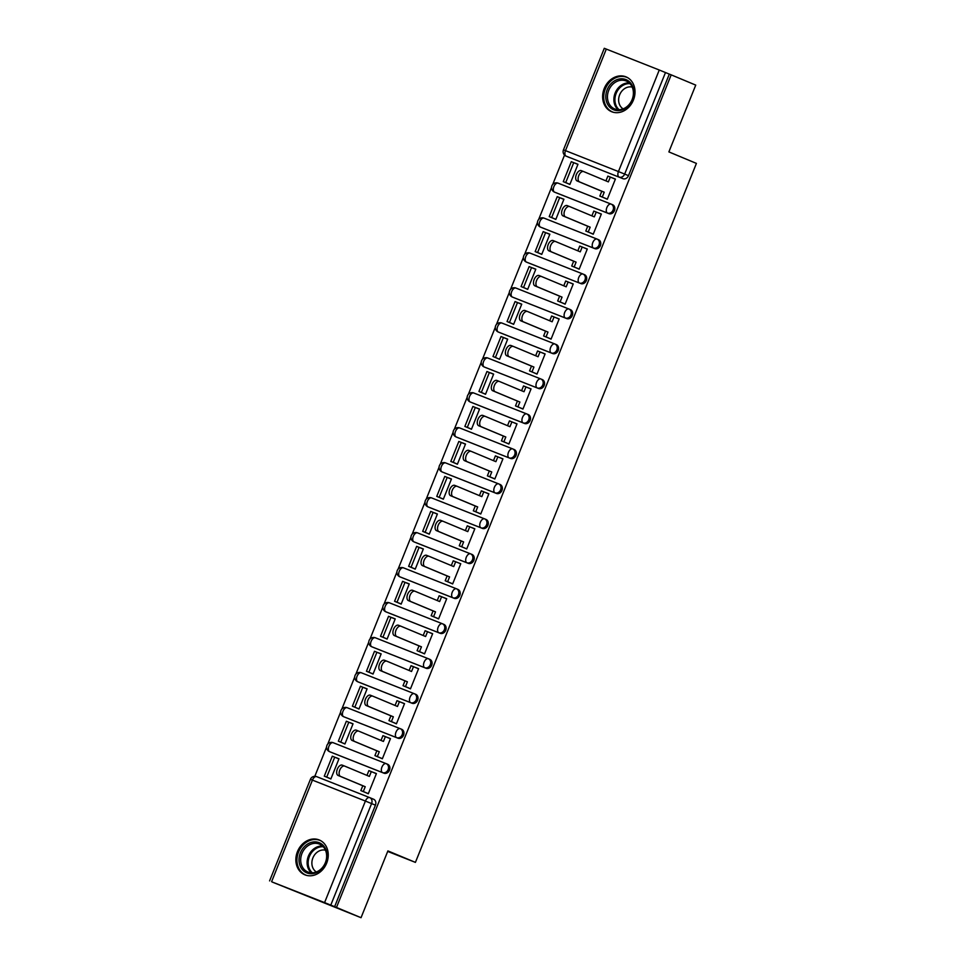 <?xml version="1.0" encoding="UTF-8"?>
<svg xmlns="http://www.w3.org/2000/svg" width="966" height="966" viewBox="0 0 966 966"><rect width="100%" height="100%" fill="white"/><g stroke="black" fill="none" stroke-linecap="round" stroke-linejoin="round"><path stroke-width="1.45" d="M555.8 192.657A4.83 4.021 -67.3 0 0 555.861 192.681A4.83 4.021 -67.3 0 0 555.921 192.705L608.882 213.643A4.83 4.021 -67.3 0 0 614.424 210.636A4.83 4.021 -67.3 0 0 612.553 204.695A4.83 4.021 -67.3 0 0 612.492 204.671L611.249 204.164M541.745 227.626A4.83 4.021 -67.3 0 0 541.805 227.65A4.83 4.021 -67.3 0 0 541.854 227.674L594.827 248.612A4.83 4.021 -67.3 0 0 600.369 245.606A4.83 4.021 -67.3 0 0 598.485 239.677A4.83 4.021 -67.3 0 0 598.425 239.653L597.193 239.133M580.771 283.581A4.83 4.021 -67.3 0 0 586.314 280.587A4.83 4.021 -67.3 0 0 584.43 274.646A4.83 4.021 -67.3 0 0 584.37 274.622L583.126 274.103A4.83 4.021 112.7 0 1 584.949 280.019A4.83 4.021 112.7 0 1 579.407 283.026L526.446 262.088A4.83 4.021 112.7 0 1 526.385 262.064L527.738 262.631A4.83 4.021 -67.3 0 0 527.798 262.655L526.446 262.088A4.83 2.669 111.6 0 1 525.782 256.57A4.83 2.669 111.6 0 1 530.02 253.104L582.957 274.03A4.83 2.669 111.6 0 0 578.743 277.508A4.83 2.669 -68.4 0 0 579.407 283.026L527.798 262.655M513.622 297.576A4.83 4.021 -67.3 0 0 513.683 297.6A4.83 4.021 -67.3 0 0 513.743 297.625L566.704 318.563A4.83 4.021 -67.3 0 0 572.258 315.556A4.83 4.021 -67.3 0 0 570.375 309.615A4.83 4.021 -67.3 0 0 570.314 309.591L569.071 309.072M499.567 332.546A4.83 4.021 -67.3 0 0 499.627 332.57A4.83 4.021 -67.3 0 0 499.688 332.594L552.649 353.532A4.83 4.021 -67.3 0 0 558.191 350.525A4.83 4.021 -67.3 0 0 556.319 344.584A4.83 4.021 -67.3 0 0 556.259 344.56L555.015 344.041M485.512 367.515A4.83 4.021 -67.3 0 0 485.572 367.539L538.593 388.501A4.83 4.021 -67.3 0 0 544.136 385.494A4.83 4.021 -67.3 0 0 542.252 379.553A4.83 4.021 -67.3 0 0 542.192 379.529L540.96 379.022M471.444 402.484A4.83 4.021 -67.3 0 0 471.505 402.508A4.83 4.021 -67.3 0 0 471.565 402.532L524.538 423.47A4.83 4.021 -67.3 0 0 530.08 420.476A4.83 4.021 -67.3 0 0 528.197 414.535A4.83 4.021 -67.3 0 0 528.136 414.511L526.893 413.991M457.389 437.465A4.83 4.021 -67.3 0 0 457.449 437.489A4.83 4.021 -67.3 0 0 457.51 437.513L510.471 458.439A4.83 4.021 -67.3 0 0 516.025 455.445A4.83 4.021 -67.3 0 0 514.141 449.504A4.83 4.021 -67.3 0 0 514.081 449.48L512.837 448.961M443.334 472.434A4.83 4.021 -67.3 0 0 443.394 472.459A4.83 4.021 -67.3 0 0 443.454 472.483L496.415 493.421A4.83 4.021 -67.3 0 0 501.958 490.414A4.83 4.021 -67.3 0 0 500.074 484.473A4.83 4.021 -67.3 0 0 500.026 484.449L498.782 483.93M429.278 507.404A4.83 4.021 -67.3 0 0 429.327 507.428A4.83 4.021 -67.3 0 0 429.387 507.452L482.36 528.39A4.83 4.021 -67.3 0 0 487.902 525.383A4.83 4.021 -67.3 0 0 486.019 519.442A4.83 4.021 -67.3 0 0 485.958 519.418L484.727 518.899M415.211 542.373A4.83 4.021 -67.3 0 0 415.271 542.397A4.83 4.021 -67.3 0 0 415.332 542.421L468.305 563.359A4.83 4.021 -67.3 0 0 473.847 560.352A4.83 4.021 -67.3 0 0 471.963 554.412A4.83 4.021 -67.3 0 0 471.903 554.387L470.659 553.88M401.156 577.342A4.83 4.021 -67.3 0 0 401.216 577.366A4.83 4.021 -67.3 0 0 401.276 577.39L454.237 598.328A4.83 4.021 -67.3 0 0 459.792 595.334A4.83 4.021 -67.3 0 0 457.908 589.393A4.83 4.021 -67.3 0 0 457.848 589.369L456.604 588.849M387.1 612.323A4.83 4.021 -67.3 0 0 387.161 612.347A4.83 4.021 -67.3 0 0 387.221 612.372L440.182 633.31A4.83 4.021 -67.3 0 0 445.724 630.303A4.83 4.021 -67.3 0 0 443.841 624.362A4.83 4.021 -67.3 0 0 443.792 624.338L442.549 623.819M373.045 647.292A4.83 4.021 -67.3 0 0 373.093 647.317A4.83 4.021 -67.3 0 0 373.154 647.341L426.127 668.279A4.83 4.021 -67.3 0 0 431.669 665.272A4.83 4.021 -67.3 0 0 429.785 659.331A4.83 4.021 -67.3 0 0 429.725 659.307L428.493 658.788M358.978 682.262A4.83 4.021 -67.3 0 0 359.038 682.286A4.83 4.021 -67.3 0 0 359.098 682.31L412.059 703.248A4.83 4.021 -67.3 0 0 417.614 700.241A4.83 4.021 -67.3 0 0 415.73 694.3A4.83 4.021 -67.3 0 0 415.67 694.276L414.426 693.757M344.922 717.231A4.83 4.021 -67.3 0 0 344.983 717.255A4.83 4.021 -67.3 0 0 345.043 717.279L398.004 738.217A4.83 4.021 -67.3 0 0 403.546 735.211A4.83 4.021 -67.3 0 0 401.675 729.282A4.83 4.021 -67.3 0 0 401.615 729.258L400.371 728.738M330.867 752.2A4.83 4.021 -67.3 0 0 330.927 752.224A4.83 4.021 -67.3 0 0 330.976 752.248L383.949 773.186A4.83 4.021 -67.3 0 0 389.491 770.192A4.83 4.021 -67.3 0 0 387.608 764.251A4.83 4.021 -67.3 0 0 387.547 764.227L386.315 763.708M297.456 851.614A18.849 15.697 -67.3 0 0 304.797 874.785A18.849 15.697 -67.3 0 0 326.653 863.157A18.849 15.697 -67.3 0 0 319.311 839.997A18.849 15.697 -67.3 0 0 297.456 851.614M604.221 88.522A18.849 15.697 -67.3 0 0 611.563 111.682A18.849 15.697 -67.3 0 0 633.418 100.053A18.849 15.697 -67.3 0 0 626.077 76.894A18.849 15.697 -67.3 0 0 604.221 88.522M564.542 155.079L552.709 184.482M551.538 187.416L538.654 219.463M537.482 222.397L524.598 254.432M523.415 257.367L510.543 289.402M509.36 292.336L496.476 324.371M495.304 327.305L482.42 359.34M481.237 362.274L468.365 394.321M467.182 397.255L454.31 429.29M453.126 432.225L440.242 464.26M439.071 467.194L426.187 499.229M425.004 502.163L412.132 534.198M410.948 537.132L398.077 569.179M396.893 572.114L384.009 604.148M382.838 607.083L369.954 639.118M368.77 642.052L355.899 674.087M354.715 677.021L341.831 709.068M340.66 711.99L327.776 744.037M326.605 746.972L314.807 776.314M272.303 882.043L324.576 902.606L365.402 801.055L312.429 780.117L271.603 881.668M361.043 917.7L336.482 907.448L671.189 74.853L695.737 85.105L668.883 151.904L696.414 163.399L415.416 862.384L387.897 850.901L361.043 917.7L272.291 882.079M606.31 49.073L565.484 150.624L563.468 149.851L604.293 48.3L659.271 70.011L669.317 74.116L628.492 175.667A4.83 4.021 112.7 0 1 622.937 178.674L566.148 156.142A4.83 4.021 112.7 0 1 566.088 156.118L569.916 157.712A4.83 4.021 -67.3 0 0 569.976 157.736M669.317 74.116L671.189 74.853M334.61 906.712L375.436 805.161L365.402 801.055A4.83 2.669 -68.4 0 1 369.64 797.59A4.83 2.669 -68.4 0 1 369.664 797.602A4.83 4.021 112.7 0 1 369.724 797.626A4.83 4.021 112.7 0 1 371.608 803.567L330.783 905.118L336.482 907.448M330.783 905.118L324.576 902.606M365.546 792.543L368.3 793.762L376.414 773.585L373.6 772.474L376.39 773.645M328.102 777.751L330.867 778.97L338.981 758.793L336.168 757.682L338.957 758.841M342.169 742.782L344.922 744.001L353.037 723.824L350.235 722.713L353.013 723.872M379.602 757.561L382.355 758.793L390.469 738.616L387.668 737.505L390.445 738.676M356.225 707.8L358.99 709.032L367.092 688.855L364.291 687.744L367.08 688.903M393.657 722.592L396.422 723.824L404.525 703.646L401.723 702.536L404.512 703.695M370.28 672.831L373.045 674.051L381.159 653.873L378.346 652.774L381.135 653.934M407.712 687.623L410.478 688.855L418.592 668.677L415.778 667.566L418.568 668.726M384.347 637.862L387.1 639.081L395.215 618.904L392.401 617.793L395.191 618.965M421.78 652.654L424.533 653.873L432.647 633.708L429.834 632.597L432.623 633.756M398.403 602.893L401.168 604.112L409.27 583.935L406.469 582.824L409.246 583.983M435.835 617.672L438.6 618.904L446.703 598.727L443.901 597.616L446.678 598.787M412.458 567.911L415.223 569.143L423.337 548.966L420.524 547.855L423.313 549.014M449.89 582.703L452.656 583.935L460.758 563.758L455.662 561.765L453.718 566.583L429.037 556.283A5.554 3.079 111.6 0 0 429.013 556.271A5.554 3.079 111.6 0 0 424.122 560.28A5.554 3.079 111.6 0 0 424.895 566.595L449.576 576.895L447.632 581.713L445.205 580.747L452.68 583.875M426.513 532.942L429.278 534.162L437.393 513.997L434.579 512.886L437.369 514.045M463.958 547.734L466.711 548.966L474.825 528.788L472.012 527.678L474.801 528.837M440.581 497.973L443.334 499.193L451.448 479.015L448.647 477.904L451.424 479.076M478.013 512.765L480.766 513.997L488.881 493.819L486.079 492.708L488.856 493.868M454.636 463.004L457.401 464.223L465.503 444.046L462.702 442.935L465.491 444.106M492.068 477.796L494.834 479.015L502.936 458.85L500.134 457.739L502.924 458.898M468.691 428.035L471.456 429.254L479.571 409.077L476.757 407.966L479.547 409.125M506.124 442.814L508.889 444.046L517.003 423.869L514.19 422.758L516.979 423.929M482.746 393.053L485.512 394.285L493.626 374.108L490.813 372.997L493.602 374.156M520.191 407.845L522.944 409.077L531.058 388.9L528.245 387.789L531.034 388.96M496.814 358.084L499.567 359.304L507.681 339.138L504.88 338.028L507.657 339.187M534.246 372.876L536.999 374.108L545.114 353.93L542.312 352.819L545.09 353.979M510.869 323.115L513.634 324.335L521.737 304.157L518.935 303.046L521.725 304.218M548.302 337.907L551.067 339.138L559.169 318.961L556.368 317.85L559.157 319.009M524.924 288.146L527.69 289.365L535.804 269.188L532.99 268.077L535.78 269.248M562.357 302.938L565.122 304.157L573.236 283.98L570.423 282.881L573.212 284.04M538.98 253.177L541.745 254.396L549.859 234.219L547.046 233.108L549.835 234.267M576.424 267.956L579.177 269.188L587.292 249.011L584.478 247.9L587.268 249.071M553.047 218.195L555.812 219.427L563.915 199.25L561.113 198.139L563.89 199.298M590.48 232.987L593.233 234.219L601.347 214.041L598.546 212.931L601.323 214.09M567.102 183.226L569.868 184.446L577.97 164.28L575.168 163.169L577.958 164.329M604.535 198.018L607.3 199.25L615.402 179.072L612.601 177.961L615.39 179.121M387.692 851.42L415.416 862.384M485.572 367.539A4.83 4.021 -67.3 0 0 485.62 367.563L484.268 366.995A4.83 4.021 112.7 0 1 484.207 366.971L485.572 367.539M375.436 805.161A4.83 4.021 -67.3 0 0 373.552 799.22A4.83 4.021 -67.3 0 0 373.492 799.196L369.785 797.65M376.366 773.706L371.306 771.592L369.374 776.41L344.693 766.11A5.554 3.079 111.6 0 0 344.657 766.098A5.554 3.079 111.6 0 0 339.766 770.107A5.554 3.079 111.6 0 0 340.539 776.423L338.112 775.457A5.554 3.079 -68.4 0 1 337.327 769.141A5.554 3.079 -68.4 0 1 342.23 765.132A5.554 3.079 -68.4 0 1 342.254 765.144L344.633 766.086M371.306 771.592L368.879 770.627L366.959 775.408M340.539 776.423L365.22 786.722L363.288 791.54L360.849 790.574L368.324 793.702M368.348 793.654L363.288 791.54M338.933 758.914L332.304 756.197L324.286 776.157L330.891 778.91M334.731 757.163L326.713 777.111L324.286 776.157M330.915 778.862L326.713 777.111M338.112 775.457L362.793 785.756L360.849 790.574M362.793 785.756L365.22 786.722M301.464 868.41A16.313 13.584 112.7 0 1 305.147 845.914A16.313 13.584 112.7 0 1 324.636 847.194A16.313 13.584 112.7 0 1 320.941 869.69A16.313 13.584 112.7 0 1 301.464 868.41M324.395 848.233A15.106 12.582 -67.3 0 0 319.48 844.127A15.106 12.582 -67.3 0 0 303.892 849.875A15.106 12.582 -67.3 0 0 302.938 867.879A15.106 12.582 -67.3 0 0 307.852 871.996A15.106 12.582 -67.3 0 0 323.441 866.248A15.106 12.582 -67.3 0 0 324.395 848.233M316.377 871.972A11.894 9.901 112.7 0 1 313.648 869.303A11.894 9.901 112.7 0 1 313.974 855.767A11.894 9.901 112.7 0 1 325.457 850.201M321.11 840.915A18.728 15.601 -67.3 0 0 320.253 840.517A18.728 15.601 -67.3 0 0 300.921 847.641A18.728 15.601 -67.3 0 0 299.75 869.98A18.728 15.601 -67.3 0 0 305.836 875.087A18.728 15.601 -67.3 0 0 306.717 875.413M608.23 105.306A16.313 13.584 112.7 0 1 611.913 82.81A16.313 13.584 112.7 0 1 631.39 84.09A16.313 13.584 112.7 0 1 627.707 106.586A16.313 13.584 112.7 0 1 608.23 105.306M631.148 85.141A15.106 12.582 -67.3 0 0 626.246 81.023A15.106 12.582 -67.3 0 0 610.657 86.771A15.106 12.582 -67.3 0 0 609.703 104.775A15.106 12.582 -67.3 0 0 614.605 108.892A15.106 12.582 -67.3 0 0 630.206 103.145A15.106 12.582 -67.3 0 0 631.148 85.141M623.142 108.868A11.894 9.901 112.7 0 1 620.413 106.212A11.894 9.901 112.7 0 1 620.74 92.664A11.894 9.901 112.7 0 1 632.223 87.097M627.876 77.811A18.728 15.601 -67.3 0 0 627.019 77.425A18.728 15.601 -67.3 0 0 607.686 84.549A18.728 15.601 -67.3 0 0 606.515 106.876A18.728 15.601 -67.3 0 0 612.601 111.984A18.728 15.601 -67.3 0 0 613.47 112.31M354.607 741.453L352.167 740.487A5.554 3.079 -68.4 0 1 351.395 734.172A5.554 3.079 -68.4 0 1 356.285 730.163A5.554 3.079 -68.4 0 1 356.309 730.175L358.688 731.117A5.554 3.079 111.6 0 0 353.822 735.138A5.554 3.079 111.6 0 0 354.607 741.453L379.288 751.753L377.344 756.571L374.917 755.605L382.391 758.733M390.421 738.724L385.362 736.623L383.43 741.441L358.748 731.141A5.554 3.079 111.6 0 0 358.712 731.129L356.285 730.163M385.362 736.623L382.934 735.657L381.015 740.427M382.403 758.684L377.344 756.571M352.988 723.945L346.359 721.228L338.341 741.176L344.947 743.941M348.798 722.194L340.769 742.142L338.341 741.176M344.971 743.892L340.769 742.142M352.167 740.487L376.849 750.787L374.917 755.605M376.849 750.787L379.288 751.753M368.662 706.472L366.223 705.518A5.554 3.079 -68.4 0 1 365.45 699.203A5.554 3.079 -68.4 0 1 370.34 695.194A5.554 3.079 -68.4 0 1 370.376 695.206L372.743 696.148A5.554 3.079 111.6 0 0 367.877 700.169A5.554 3.079 111.6 0 0 368.662 706.472L393.343 716.784L391.399 721.602L388.972 720.636L396.446 723.751M404.488 703.755L399.429 701.642L397.485 706.472L372.804 696.16A5.554 3.079 111.6 0 0 372.779 696.148L370.34 695.194M399.429 701.642L396.99 700.688L395.07 705.458M396.458 723.715L391.399 721.602M367.044 688.963L360.415 686.258L352.397 706.206L359.014 708.972M362.854 687.212L354.836 707.172L352.397 706.206M359.026 708.923L354.836 707.172M366.223 705.518L390.904 715.818L388.972 720.636M390.904 715.818L393.343 716.784M382.717 671.503L380.29 670.549A5.554 3.079 -68.4 0 1 379.505 664.234A5.554 3.079 -68.4 0 1 384.396 660.225A5.554 3.079 -68.4 0 1 384.432 660.237L386.798 661.167A5.554 3.079 111.6 0 0 381.944 665.188A5.554 3.079 111.6 0 0 382.717 671.503L407.398 681.803L405.466 686.633L403.027 685.667L410.502 688.782M418.544 668.786L413.484 666.673L411.54 671.491L386.859 661.191A5.554 3.079 111.6 0 0 386.835 661.179L384.396 660.225M413.484 666.673L411.045 665.719L409.125 670.489M410.526 688.734L405.466 686.633M381.111 653.994L374.482 651.289L366.452 671.237L373.069 673.99M376.909 652.243L368.891 672.203L366.452 671.237M373.093 673.954L368.891 672.203M380.29 670.549L404.971 680.849L403.027 685.667M404.971 680.849L407.398 681.803M396.772 636.534L394.345 635.568A5.554 3.079 -68.4 0 1 393.573 629.264A5.554 3.079 -68.4 0 1 398.463 625.243A5.554 3.079 -68.4 0 1 398.487 625.256L400.866 626.197A5.554 3.079 111.6 0 0 396 630.218A5.554 3.079 111.6 0 0 396.772 636.534L421.454 646.834L419.522 651.652L417.083 650.698L424.557 653.813M432.599 633.817L427.54 631.704L425.608 636.522L400.926 626.222A5.554 3.079 111.6 0 0 400.89 626.21L398.463 625.243M427.54 631.704L425.112 630.738L423.193 635.519M424.581 653.765L419.522 651.652M395.166 619.025L388.537 616.308L380.519 636.268L387.125 639.021M390.964 617.274L382.947 637.222L380.519 636.268M387.149 638.973L382.947 637.222M394.345 635.568L419.027 645.868L417.083 650.698M419.027 645.868L421.454 646.834M446.654 598.848L441.595 596.734L439.663 601.552L414.982 591.252A5.554 3.079 111.6 0 0 414.945 591.24A5.554 3.079 111.6 0 0 410.055 595.249A5.554 3.079 111.6 0 0 410.84 601.564L408.401 600.598A5.554 3.079 -68.4 0 1 407.628 594.283A5.554 3.079 -68.4 0 1 412.518 590.274A5.554 3.079 -68.4 0 1 412.542 590.286L414.921 591.228M441.595 596.734L439.168 595.768L437.248 600.538M410.84 601.564L435.521 611.864L433.577 616.682L431.15 615.716L438.624 618.844M438.636 618.795L433.577 616.682M409.222 584.056L402.593 581.339L394.575 601.287L401.192 604.052M405.032 582.305L397.002 602.253L394.575 601.287M401.204 604.004L397.002 602.253M408.401 600.598L433.082 610.898L431.15 615.716M433.082 610.898L435.521 611.864M424.895 566.595L422.456 565.629A5.554 3.079 -68.4 0 1 421.683 559.314A5.554 3.079 -68.4 0 1 426.574 555.305A5.554 3.079 -68.4 0 1 426.61 555.317L428.976 556.259M455.662 561.765L453.223 560.799L451.303 565.569M452.704 583.826L447.632 581.713M423.289 549.086L416.648 546.37L408.63 566.317L415.247 569.083M419.087 547.336L411.069 567.284L408.63 566.317M415.259 569.034L411.069 567.284M422.456 565.629L447.137 575.929L445.205 580.747M447.137 575.929L449.576 576.895M474.777 528.897L469.718 526.784L467.785 531.614L443.092 521.302A5.554 3.079 111.6 0 0 443.068 521.29A5.554 3.079 111.6 0 0 438.178 525.311A5.554 3.079 111.6 0 0 438.95 531.614L436.523 530.66A5.554 3.079 -68.4 0 1 435.738 524.345A5.554 3.079 -68.4 0 1 440.629 520.336A5.554 3.079 -68.4 0 1 440.665 520.348L443.032 521.278M469.718 526.784L467.278 525.83L465.37 530.6M438.95 531.614L463.632 541.926L461.7 546.744L459.261 545.778L466.735 548.893L461.7 546.744M437.344 514.105L430.715 511.4L422.685 531.348L429.302 534.113M433.142 512.354L425.125 532.314L422.685 531.348M429.327 534.065L425.125 532.314M436.523 530.66L461.205 540.96L459.261 545.778M461.205 540.96L463.632 541.926M453.006 496.645L450.579 495.691A5.554 3.079 -68.4 0 1 449.806 489.376A5.554 3.079 -68.4 0 1 454.696 485.367A5.554 3.079 -68.4 0 1 454.72 485.379L457.099 486.309A5.554 3.079 111.6 0 0 452.233 490.33A5.554 3.079 111.6 0 0 453.006 496.645L477.687 506.945L475.755 511.763L473.328 510.809L480.802 513.924M488.832 493.928L483.773 491.815L481.841 496.633L457.16 486.333A5.554 3.079 111.6 0 0 457.123 486.321L454.696 485.367M483.773 491.815L481.346 490.849L479.426 495.63M480.814 513.876L475.755 511.763M451.4 479.136L444.771 476.431L436.753 496.379L443.358 499.132M447.198 477.385L439.18 497.345L436.753 496.379M443.382 499.096L439.18 497.345M450.579 495.691L475.26 505.991L473.328 510.809M475.26 505.991L477.687 506.945M467.073 461.676L464.634 460.71A5.554 3.079 -68.4 0 1 463.861 454.406A5.554 3.079 -68.4 0 1 468.752 450.385A5.554 3.079 -68.4 0 1 468.776 450.397L471.154 451.339A5.554 3.079 111.6 0 0 466.288 455.36A5.554 3.079 111.6 0 0 467.073 461.676L491.754 471.976L489.81 476.793L487.383 475.84L494.858 478.955M502.9 458.959L497.84 456.846L495.896 461.663L471.215 451.364A5.554 3.079 111.6 0 0 471.179 451.351L468.752 450.385M497.84 456.846L495.401 455.88L493.481 460.661M494.87 478.907L489.81 476.793M465.455 444.167L458.826 441.45L450.808 461.41L457.425 464.163M461.265 442.416L453.247 462.364L450.808 461.41M457.437 464.115L453.247 462.364M464.634 460.71L489.315 471.01L487.383 475.84M489.315 471.01L491.754 471.976M516.955 423.989L511.895 421.876L509.951 426.694L485.27 416.394A5.554 3.079 111.6 0 0 485.246 416.382A5.554 3.079 111.6 0 0 480.356 420.391A5.554 3.079 111.6 0 0 481.128 426.706L478.689 425.74A5.554 3.079 -68.4 0 1 477.916 419.425A5.554 3.079 -68.4 0 1 482.807 415.416A5.554 3.079 -68.4 0 1 482.843 415.428L485.21 416.37M511.895 421.876L509.456 420.91L507.536 425.68M481.128 426.706L505.81 437.006L503.878 441.824L501.439 440.858L508.913 443.986M508.937 443.937L503.878 441.824M479.522 409.198L472.893 406.481L464.863 426.429L471.48 429.194M475.32 407.447L467.303 427.395L464.863 426.429M471.493 429.145L467.303 427.395M478.689 425.74L503.383 436.04L501.439 440.858M503.383 436.04L505.81 437.006M495.184 391.737L492.757 390.771A5.554 3.079 -68.4 0 1 491.972 384.456A5.554 3.079 -68.4 0 1 496.874 380.447A5.554 3.079 -68.4 0 1 496.898 380.459L499.277 381.401A5.554 3.079 111.6 0 0 494.411 385.422A5.554 3.079 111.6 0 0 495.184 391.737L519.865 402.037L517.933 406.855L515.494 405.889L522.968 409.016M531.01 389.008L525.951 386.907L524.019 391.725L499.325 381.425A5.554 3.079 111.6 0 0 499.301 381.413L496.874 380.447M525.951 386.907L523.524 385.941L521.604 390.711M522.992 408.968L517.933 406.855M493.578 374.228L486.949 371.512L478.931 391.459L485.536 394.225M489.376 372.478L481.358 392.425L478.931 391.459M485.56 394.176L481.358 392.425M492.757 390.771L517.438 401.071L515.494 405.889M517.438 401.071L519.865 402.037M545.065 354.039L540.006 351.926L538.074 356.744L513.393 346.444A5.554 3.079 111.6 0 0 513.357 346.432A5.554 3.079 111.6 0 0 508.466 350.453A5.554 3.079 111.6 0 0 509.239 356.756L506.812 355.802A5.554 3.079 -68.4 0 1 506.039 349.487A5.554 3.079 -68.4 0 1 510.929 345.478A5.554 3.079 -68.4 0 1 510.954 345.49L513.332 346.42M540.006 351.926L537.579 350.972L535.659 355.742M509.239 356.756L533.932 367.056L531.988 371.886L529.561 370.92L537.036 374.035L531.988 371.886M492.986 356.49L499.591 359.255L492.986 356.49L501.004 336.542L503.443 337.496L495.413 357.456M507.633 339.247L503.443 337.496M506.812 355.802L531.493 366.102L529.561 370.92M531.493 366.102L533.932 367.056M559.133 319.07L554.073 316.957L552.129 321.775L527.448 311.475A5.554 3.079 111.6 0 0 527.424 311.463A5.554 3.079 111.6 0 0 522.521 315.471A5.554 3.079 111.6 0 0 523.306 321.787L520.867 320.833A5.554 3.079 -68.4 0 1 520.094 314.518A5.554 3.079 -68.4 0 1 524.985 310.509A5.554 3.079 -68.4 0 1 525.021 310.521L527.388 311.45M554.073 316.957L551.634 315.991L549.714 320.772M523.306 321.787L547.988 332.087L546.044 336.905L543.616 335.951L551.091 339.066M551.103 339.018L546.044 336.905M521.688 304.278L515.059 301.561L507.041 321.521L513.658 324.274M517.498 302.527L509.48 322.475L507.041 321.521M513.67 324.238L509.48 322.475M520.867 320.833L545.548 331.133L543.616 335.951M545.548 331.133L547.988 332.087M573.188 284.101L568.129 281.987L566.185 286.805L541.503 276.505A5.554 3.079 111.6 0 0 541.479 276.493A5.554 3.079 111.6 0 0 536.589 280.502A5.554 3.079 111.6 0 0 537.362 286.817L534.923 285.851A5.554 3.079 -68.4 0 1 534.15 279.536A5.554 3.079 -68.4 0 1 539.04 275.527A5.554 3.079 -68.4 0 1 539.076 275.539L541.443 276.481M568.129 281.987L565.69 281.021L563.77 285.803M537.362 286.817L562.043 297.117L560.111 301.935L557.672 300.981L565.146 304.097M565.17 304.048L560.111 301.935M535.756 269.309L529.126 266.592L521.097 286.552L527.714 289.305M531.554 267.558L523.536 287.506L521.097 286.552M527.726 289.257L523.536 287.506M534.923 285.851L559.616 296.151L557.672 300.981M559.616 296.151L562.043 297.117M551.417 251.848L548.99 250.882A5.554 3.079 -68.4 0 1 548.205 244.567A5.554 3.079 -68.4 0 1 553.107 240.558A5.554 3.079 -68.4 0 1 553.132 240.57L555.51 241.512A5.554 3.079 111.6 0 0 550.644 245.533A5.554 3.079 111.6 0 0 551.417 251.848L576.098 262.148L574.166 266.966L571.727 266L579.202 269.128M587.243 249.131L582.184 247.018L580.252 251.836L555.571 241.536A5.554 3.079 111.6 0 0 555.535 241.524L553.107 240.558M582.184 247.018L579.757 246.052L577.837 250.822M579.226 269.079L574.166 266.966M549.811 234.34L543.182 231.623L535.164 251.571L541.769 254.336M545.609 232.589L537.591 252.537L535.164 251.571M541.793 254.287L537.591 252.537M548.99 250.882L573.671 261.182L571.727 266M573.671 261.182L576.098 262.148M565.484 216.879L563.045 215.913A5.554 3.079 -68.4 0 1 562.272 209.598A5.554 3.079 -68.4 0 1 567.163 205.589A5.554 3.079 -68.4 0 1 567.187 205.601L569.566 206.543A5.554 3.079 111.6 0 0 564.699 210.564A5.554 3.079 111.6 0 0 565.484 216.879L590.166 227.179L588.222 231.997L585.794 231.031L593.269 234.146M601.299 214.15L596.239 212.037L594.307 216.867L569.626 206.567A5.554 3.079 111.6 0 0 569.59 206.555L567.163 205.589M596.239 212.037L593.812 211.083L591.892 215.853M593.281 234.11L588.222 231.997M563.866 199.37L557.237 196.653L549.219 216.601L555.824 219.367M559.676 197.619L551.646 217.567L549.219 216.601M555.848 219.318L551.646 217.567M563.045 215.913L587.726 226.213L585.794 231.031M587.726 226.213L590.166 227.179M579.54 181.898L577.1 180.944A5.554 3.079 -68.4 0 1 576.328 174.629A5.554 3.079 -68.4 0 1 581.218 170.62A5.554 3.079 -68.4 0 1 581.254 170.632L583.621 171.562A5.554 3.079 111.6 0 0 578.755 175.595A5.554 3.079 111.6 0 0 579.54 181.898L604.221 192.198L602.277 197.028L599.85 196.062L607.324 199.177M615.366 179.181L610.307 177.068L608.363 181.886L583.681 171.586A5.554 3.079 111.6 0 0 583.657 171.574L581.218 170.62M610.307 177.068L607.868 176.114L605.948 180.884M607.336 199.129L602.277 197.028M577.922 164.389L571.292 161.684L563.275 181.632L569.892 184.397M573.732 162.638L565.714 182.598L563.275 181.632M569.904 184.349L565.714 182.598M577.1 180.944L601.782 191.244L599.85 196.062M601.782 191.244L604.221 192.198M611.08 204.092L558.167 183.178A4.83 2.669 111.6 0 0 558.143 183.166L611.104 204.104A4.83 2.669 111.6 0 0 611.104 204.104A4.83 4.021 112.7 0 1 611.188 204.128A4.83 4.021 112.7 0 1 613.072 210.069A4.83 4.021 112.7 0 1 607.529 213.075L554.556 192.137A4.83 4.021 112.7 0 1 554.496 192.113L555.861 192.681M608.882 213.643L607.529 213.075A4.83 2.669 -68.4 0 1 606.865 207.569A4.83 2.669 111.6 0 1 611.104 204.104A4.83 4.83 0 0 1 611.188 204.128L612.553 204.695M541.854 227.674L540.501 227.107A4.83 2.669 111.6 0 1 539.837 221.6A4.83 2.669 111.6 0 1 544.075 218.135A4.83 2.669 111.6 0 0 544.075 218.135L597.024 239.061A4.83 4.021 112.7 0 1 597.133 239.109A4.83 4.021 112.7 0 1 599.017 245.05A4.83 4.021 112.7 0 1 593.462 248.045L540.501 227.107A4.83 4.021 112.7 0 1 540.441 227.082L541.805 227.65M594.827 248.612L593.462 248.045A4.83 2.669 -68.4 0 1 592.798 242.538A4.83 2.669 111.6 0 1 597.048 239.073A4.83 2.669 111.6 0 0 597.048 239.073L544.075 218.135A4.83 4.83 0 0 0 537.833 220.816A4.83 4.83 0 0 0 540.441 227.082M513.743 297.625L512.378 297.057A4.83 2.669 111.6 0 1 511.714 291.539A4.83 2.669 111.6 0 1 515.965 288.073A4.83 2.669 111.6 0 1 515.989 288.085L568.902 308.999A4.83 2.669 111.6 0 1 568.95 309.023A4.83 4.021 112.7 0 1 569.01 309.048A4.83 4.021 112.7 0 1 570.894 314.988A4.83 4.021 112.7 0 1 565.351 317.995L512.378 297.057A4.83 4.021 112.7 0 1 512.33 297.033L513.683 297.6M566.704 318.563L565.351 317.995A4.83 2.669 -68.4 0 1 564.687 312.477A4.83 2.669 111.6 0 1 568.926 309.011L515.965 288.073A4.83 4.83 0 0 0 509.71 290.754A4.83 4.83 0 0 0 512.33 297.033M499.688 332.594L498.323 332.026A4.83 2.669 111.6 0 1 497.659 326.508A4.83 2.669 111.6 0 1 501.909 323.055A4.83 2.669 111.6 0 1 501.934 323.055L554.846 343.981A4.83 2.669 111.6 0 1 554.895 343.993A4.83 4.021 112.7 0 1 554.955 344.017A4.83 4.021 112.7 0 1 556.839 349.958A4.83 4.021 112.7 0 1 551.296 352.964L498.323 332.026A4.83 4.021 112.7 0 1 498.263 332.002L499.627 332.57M552.649 353.532L551.296 352.964A4.83 2.669 -68.4 0 1 550.632 347.446A4.83 2.669 111.6 0 1 554.87 343.981L501.909 323.055A4.83 4.83 0 0 0 495.655 325.723A4.83 4.83 0 0 0 498.263 332.002M540.791 378.95L487.866 358.036A4.83 2.669 111.6 0 0 487.842 358.024L540.815 378.962A4.83 2.669 111.6 0 0 540.815 378.962A4.83 4.021 112.7 0 1 540.9 378.998A4.83 4.021 112.7 0 1 542.783 384.927A4.83 4.021 112.7 0 1 537.229 387.934L484.268 366.995A4.83 2.669 111.6 0 1 483.604 361.489A4.83 2.669 111.6 0 1 487.842 358.024A4.83 4.83 0 0 0 481.587 360.692A4.83 4.83 0 0 0 484.207 366.971M538.593 388.501L537.229 387.934A4.83 2.669 -68.4 0 1 536.565 382.427A4.83 2.669 111.6 0 1 540.815 378.962A4.83 4.83 0 0 1 540.9 378.998L542.252 379.553M526.724 413.919L473.811 393.005A4.83 2.669 111.6 0 0 473.787 392.993L526.76 413.931A4.83 2.669 111.6 0 0 526.76 413.931A4.83 4.021 112.7 0 1 526.844 413.967A4.83 4.021 112.7 0 1 528.716 419.908A4.83 4.021 112.7 0 1 523.174 422.903L470.213 401.965A4.83 4.021 112.7 0 1 470.152 401.953L471.505 402.508M524.538 423.47L523.174 422.903A4.83 2.669 -68.4 0 1 522.509 417.397A4.83 2.669 111.6 0 1 526.76 413.931A4.83 4.83 0 0 1 526.844 413.967L528.197 414.535M512.668 448.888L459.756 427.974A4.83 2.669 111.6 0 0 459.731 427.962L512.692 448.9A4.83 2.669 111.6 0 0 512.692 448.9A4.83 4.021 112.7 0 1 512.777 448.936A4.83 4.021 112.7 0 1 514.661 454.877A4.83 4.021 112.7 0 1 509.118 457.884L456.145 436.946A4.83 4.021 112.7 0 1 456.097 436.922L457.449 437.489M510.471 458.439L509.118 457.884A4.83 2.669 -68.4 0 1 508.454 452.366A4.83 2.669 111.6 0 1 512.692 448.9A4.83 4.83 0 0 1 512.777 448.936L514.141 449.504M443.454 472.483L442.09 471.915A4.83 2.669 111.6 0 1 441.426 466.397A4.83 2.669 111.6 0 1 445.676 462.931A4.83 2.669 111.6 0 0 445.676 462.931L498.613 483.857A4.83 2.669 111.6 0 1 498.661 483.881A4.83 4.021 112.7 0 1 498.722 483.906A4.83 4.021 112.7 0 1 500.605 489.847A4.83 4.021 112.7 0 1 495.063 492.853L442.09 471.915A4.83 4.021 112.7 0 1 442.03 471.891L443.394 472.459M496.415 493.421L495.063 492.853A4.83 2.669 -68.4 0 1 494.387 487.335A4.83 2.669 111.6 0 1 498.637 483.869L445.676 462.931A4.83 4.83 0 0 0 439.421 465.612A4.83 4.83 0 0 0 442.03 471.891M429.387 507.452L428.035 506.884A4.83 2.669 111.6 0 1 427.37 501.366A4.83 2.669 111.6 0 1 431.609 497.913A4.83 2.669 111.6 0 0 431.609 497.913L484.558 518.839A4.83 2.669 111.6 0 1 484.606 518.851A4.83 4.021 112.7 0 1 484.666 518.875A4.83 4.021 112.7 0 1 486.55 524.816A4.83 4.021 112.7 0 1 480.996 527.822L428.035 506.884A4.83 4.021 112.7 0 1 427.974 506.86L429.327 507.428M482.36 528.39L480.996 527.822A4.83 2.669 -68.4 0 1 480.331 522.304A4.83 2.669 111.6 0 1 484.582 518.851L431.609 497.913A4.83 4.83 0 0 0 425.354 500.581A4.83 4.83 0 0 0 427.974 506.86M415.332 542.421L413.979 541.854A4.83 2.669 111.6 0 1 413.303 536.347A4.83 2.669 111.6 0 1 417.554 532.882A4.83 2.669 111.6 0 0 417.554 532.882L470.49 553.808A4.83 2.669 111.6 0 1 470.551 553.832A4.83 4.021 112.7 0 1 470.599 553.856A4.83 4.021 112.7 0 1 472.483 559.785A4.83 4.021 112.7 0 1 466.94 562.792L413.979 541.854A4.83 4.021 112.7 0 1 413.919 541.829L415.271 542.397M468.305 563.359L466.94 562.792A4.83 2.669 -68.4 0 1 466.276 557.285A4.83 2.669 111.6 0 1 470.514 553.82L417.554 532.882A4.83 4.83 0 0 0 411.299 535.55A4.83 4.83 0 0 0 413.919 541.829M401.276 577.39L399.912 576.835A4.83 2.669 111.6 0 1 399.248 571.317A4.83 2.669 111.6 0 1 403.498 567.851A4.83 2.669 111.6 0 1 403.522 567.863L456.435 588.777A4.83 2.669 111.6 0 1 456.483 588.801A4.83 4.021 112.7 0 1 456.544 588.825A4.83 4.021 112.7 0 1 458.427 594.766A4.83 4.021 112.7 0 1 452.885 597.761L399.912 576.835A4.83 4.021 112.7 0 1 399.852 576.811L401.216 577.366M454.237 598.328L452.885 597.761A4.83 2.669 -68.4 0 1 452.221 592.255A4.83 2.669 111.6 0 1 456.459 588.789L403.498 567.851A4.83 4.83 0 0 0 397.243 570.532A4.83 4.83 0 0 0 399.852 576.811M442.38 623.746L389.467 602.832A4.83 2.669 111.6 0 0 389.431 602.82L442.404 623.758A4.83 2.669 111.6 0 1 442.428 623.77A4.83 4.021 112.7 0 1 442.488 623.795A4.83 4.021 112.7 0 1 444.372 629.735A4.83 4.021 112.7 0 1 438.83 632.742L385.857 611.804A4.83 4.021 112.7 0 1 385.796 611.78L387.161 612.347M440.182 633.31L438.83 632.742A4.83 2.669 -68.4 0 1 438.153 627.224A4.83 2.669 111.6 0 1 442.404 623.758A4.83 4.83 0 0 1 442.488 623.795L443.841 624.362M428.312 658.715L375.4 637.802A4.83 2.669 111.6 0 0 375.376 637.789L428.349 658.727A4.83 2.669 111.6 0 0 428.349 658.727A4.83 4.021 112.7 0 1 428.433 658.764A4.83 4.021 112.7 0 1 430.317 664.705A4.83 4.021 112.7 0 1 424.762 667.711L371.801 646.773A4.83 4.021 112.7 0 1 371.741 646.749L373.093 647.317M426.127 668.279L424.762 667.711A4.83 2.669 -68.4 0 1 424.098 662.193A4.83 2.669 111.6 0 1 428.349 658.727A4.83 4.83 0 0 1 428.433 658.764L429.785 659.331M414.257 693.697L361.344 672.783A4.83 2.669 111.6 0 0 361.32 672.771L414.281 693.709A4.83 2.669 111.6 0 0 414.281 693.709A4.83 4.021 112.7 0 1 414.366 693.733A4.83 4.021 112.7 0 1 416.249 699.674A4.83 4.021 112.7 0 1 410.707 702.68L357.746 681.742A4.83 4.021 112.7 0 1 357.686 681.718L359.038 682.286M412.059 703.248L410.707 702.68A4.83 2.669 -68.4 0 1 410.043 697.162A4.83 2.669 111.6 0 1 414.281 693.709A4.83 4.83 0 0 1 414.366 693.733L415.73 694.3M345.043 717.279L343.679 716.712A4.83 2.669 111.6 0 1 343.015 711.205A4.83 2.669 111.6 0 1 347.265 707.74A4.83 2.669 111.6 0 1 347.289 707.752L400.202 728.666A4.83 4.021 112.7 0 1 400.31 728.714A4.83 4.021 112.7 0 1 402.194 734.643A4.83 4.021 112.7 0 1 396.652 737.65L343.679 716.712A4.83 4.021 112.7 0 1 343.618 716.687L344.983 717.255M398.004 738.217L396.652 737.65A4.83 2.669 -68.4 0 1 395.988 732.143A4.83 2.669 111.6 0 1 400.226 728.678A4.83 2.669 111.6 0 0 400.226 728.678L347.265 707.74A4.83 4.83 0 0 0 341.01 710.408A4.83 4.83 0 0 0 343.618 716.687M330.976 752.248L329.623 751.693A4.83 2.669 111.6 0 1 328.959 746.175A4.83 2.669 111.6 0 1 333.198 742.709A4.83 2.669 111.6 0 0 333.198 742.709L386.146 763.635A4.83 2.669 111.6 0 1 386.195 763.659A4.83 4.021 112.7 0 1 386.255 763.683A4.83 4.021 112.7 0 1 388.139 769.624A4.83 4.021 112.7 0 1 382.584 772.619L329.623 751.693A4.83 4.021 112.7 0 1 329.563 751.669L330.927 752.224M383.949 773.186L382.584 772.619A4.83 2.669 -68.4 0 1 381.92 767.113A4.83 2.669 111.6 0 1 386.171 763.647L333.198 742.709A4.83 4.83 0 0 0 326.943 745.39A4.83 4.83 0 0 0 329.563 751.669M622.937 178.674L566.148 156.142A4.83 2.669 111.6 0 1 565.484 150.624L618.445 171.562L659.271 70.011M373.552 799.22L369.724 797.626A4.83 4.83 0 0 0 369.64 797.59L316.679 776.652A4.83 4.83 0 0 0 310.412 779.345L312.429 780.117A4.83 2.669 -68.4 0 1 316.679 776.652A4.83 2.669 -68.4 0 1 316.703 776.664L369.616 797.578M555.921 192.705L554.556 192.137A4.83 2.669 111.6 0 1 553.892 186.631A4.83 2.669 111.6 0 1 558.143 183.166A4.83 4.83 0 0 0 551.888 185.834A4.83 4.83 0 0 0 554.496 192.113M471.565 402.532L470.213 401.965A4.83 2.669 111.6 0 1 469.548 396.458A4.83 2.669 111.6 0 1 473.787 392.993A4.83 4.83 0 0 0 467.532 395.674A4.83 4.83 0 0 0 470.152 401.953M457.51 437.513L456.145 436.946A4.83 2.669 111.6 0 1 455.481 431.428A4.83 2.669 111.6 0 1 459.731 427.962A4.83 4.83 0 0 0 453.477 430.643A4.83 4.83 0 0 0 456.097 436.922M387.221 612.372L385.857 611.804A4.83 2.669 111.6 0 1 385.192 606.286A4.83 2.669 111.6 0 1 389.431 602.82A4.83 4.83 0 0 0 383.188 605.501A4.83 4.83 0 0 0 385.796 611.78M373.154 647.341L371.801 646.773A4.83 2.669 111.6 0 1 371.137 641.255A4.83 2.669 111.6 0 1 375.376 637.789A4.83 4.83 0 0 0 369.121 640.47A4.83 4.83 0 0 0 371.741 646.749M359.098 682.31L357.746 681.742A4.83 2.669 111.6 0 1 357.07 676.236A4.83 2.669 111.6 0 1 361.32 672.771A4.83 4.83 0 0 0 355.065 675.439A4.83 4.83 0 0 0 357.686 681.718M582.993 274.042L530.02 253.104A4.83 2.669 111.6 0 0 530.02 253.104A4.83 4.83 0 0 0 523.765 255.785A4.83 4.83 0 0 0 526.385 262.064M628.492 175.667L624.664 174.073A4.83 4.021 112.7 0 1 619.121 177.08A4.83 2.669 111.6 0 1 618.445 171.562L624.664 174.073L665.489 72.522M311.293 872.793A15.106 12.582 112.7 0 1 309.361 870.559A15.106 12.582 112.7 0 1 309.217 854.355A15.106 12.582 112.7 0 1 322.463 846.011M323.236 846.759A14.611 12.16 -67.3 0 0 310.255 854.693A14.611 12.16 -67.3 0 0 310.327 870.499A14.611 12.16 -67.3 0 0 312.368 872.805M618.059 109.689A15.106 12.582 112.7 0 1 616.127 107.468A15.106 12.582 112.7 0 1 615.982 91.251A15.106 12.582 112.7 0 1 629.228 82.907M630.001 83.668A14.611 12.16 -67.3 0 0 617.02 91.589A14.611 12.16 -67.3 0 0 617.093 107.395A14.611 12.16 -67.3 0 0 619.134 109.701M387.608 764.251L386.255 763.683A4.83 4.83 0 0 0 386.171 763.647M401.675 729.282L400.31 728.714A4.83 4.83 0 0 0 400.226 728.678M457.908 589.393L456.544 588.825A4.83 4.83 0 0 0 456.459 588.789M471.963 554.412L470.599 553.856A4.83 4.83 0 0 0 470.514 553.82M486.019 519.442L484.666 518.875A4.83 4.83 0 0 0 484.582 518.851M500.074 484.473L498.722 483.906A4.83 4.83 0 0 0 498.637 483.869M556.319 344.584L554.955 344.017A4.83 4.83 0 0 0 554.87 343.981M570.375 309.615L569.01 309.048A4.83 4.83 0 0 0 568.926 309.011M584.43 274.646L583.078 274.078M598.485 239.677L597.133 239.109A4.83 4.83 0 0 0 597.048 239.073M563.468 149.851A4.83 4.83 0 0 0 566.088 156.118M310.412 779.345L269.586 880.895M342.23 765.132L344.657 766.098M305.836 875.087L306.488 875.353M320.253 840.517L320.905 840.794M612.601 111.984L613.253 112.249M627.019 77.425L627.671 77.691M412.518 590.274L414.945 591.24M426.574 555.305L429.013 556.271M440.629 520.336L443.068 521.29M482.807 415.416L485.246 416.382M510.929 345.478L513.357 346.432M524.985 310.509L527.424 311.463M539.04 275.527L541.479 276.493"/></g></svg>

